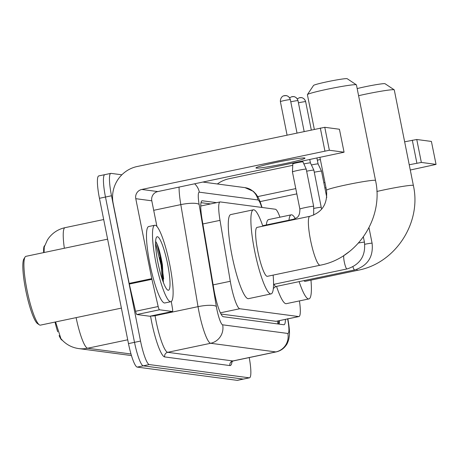 <?xml version="1.0" encoding="UTF-8"?>
<svg xmlns="http://www.w3.org/2000/svg" width="459" height="459" viewBox="0 0 459 459"><rect width="100%" height="100%" fill="white"/><g stroke="black" fill="none" stroke-linecap="round" stroke-linejoin="round"><path stroke-width="0.69" d="M279.956 217.193A23.438 3.947 78.1 0 0 275.377 209.235L220.303 201.937A23.438 3.947 78.1 0 0 220.062 201.943A23.438 3.947 78.1 0 0 220.01 220.354L230.286 281.275A23.438 3.947 78.1 0 0 231.02 285.251A23.438 3.947 78.1 0 0 239.747 308.746L298.717 316.561A23.438 3.947 78.1 0 0 298.952 316.549A23.438 3.947 78.1 0 0 299.446 300.909M44.678 245.674A21.091 3.552 78.1 0 0 43.639 252.611M62.269 340.228L62.269 340.228A21.091 3.552 78.1 0 1 59.096 335.54M55.046 322.063A21.091 3.552 78.1 0 0 57.714 331.811M220.974 314.025L276.06 321.323L298.952 316.549M55.602 322.011L60.909 338.656L62.751 340.693C67.152 345.048 72.453 347.675 78.661 348.576A27.345 26.903 97.5 0 0 87.606 348.238L130.987 353.987M249.231 357.572A23.438 3.947 -101.9 0 1 249.501 377.809L243.471 379.077A23.438 3.947 -101.9 0 1 243.236 379.088L143.237 365.834A23.438 3.947 -101.9 0 1 134.51 342.339L105.478 197.037A23.438 3.947 -101.9 0 1 104.795 174.649L98.771 175.917A23.438 3.947 -101.9 0 0 99.448 198.305L128.48 343.607A23.438 3.947 -101.9 0 0 137.212 367.102L237.205 380.35A23.438 3.947 -101.9 0 0 237.446 380.345L243.471 379.077A23.438 3.947 -101.9 0 1 243.236 379.088L143.237 365.834A23.438 3.947 -101.9 0 1 134.51 342.339L105.478 197.037A23.438 3.947 -101.9 0 1 104.795 174.649A23.438 3.947 -101.9 0 1 105.036 174.644M64.352 248.256A31.246 5.267 78.1 0 1 65.04 227.664C58.419 229.139 53.026 232.547 48.861 237.882L47.409 239.977L44.271 246.965L44.081 252.427M216.631 202.666L202.339 200.772A23.438 3.947 78.1 0 0 202.098 200.778A23.438 3.947 78.1 0 0 202.046 219.19L213.865 289.25A23.438 3.947 78.1 0 0 214.594 293.226A23.438 3.947 78.1 0 0 223.326 316.716L283.817 324.737A23.438 3.947 78.1 0 0 284.052 324.725A23.438 3.947 78.1 0 0 285.412 319.401M249.501 377.809A23.438 3.947 -101.9 0 1 249.266 377.82L149.267 364.566A23.438 3.947 -101.9 0 1 140.54 341.071L111.503 195.769A23.438 3.947 -101.9 0 1 110.826 173.382A23.438 3.947 -101.9 0 1 111.067 173.376L121.859 174.804M279.382 320.669A23.438 3.947 -101.9 0 1 279.106 324.111M201.019 202.666L210.601 203.934M304.581 157.971A24.998 1.463 168.7 0 0 278.102 162.027A24.998 1.463 168.7 0 0 255.95 167.937A24.998 1.463 168.7 0 0 256.351 168.109A24.998 1.463 168.7 0 0 282.824 164.052A24.998 1.463 168.7 0 0 304.983 158.137A24.998 1.463 168.7 0 0 304.581 157.971M149.875 316.228A3.907 0.66 -101.9 0 1 149.835 316.24A3.907 0.66 -101.9 0 1 149.795 316.24L172.406 311.489L159.491 309.779L136.885 314.53A3.907 0.66 -101.9 0 1 135.571 311.282L129.295 284.064A3.907 0.66 -101.9 0 1 129.151 283.398L113.172 203.435A31.246 30.747 97.5 0 1 137.201 166.508L324.777 127.304L329.361 150.248L141.785 189.452A7.814 7.688 -82.5 0 0 135.778 198.684L151.757 278.647A3.907 0.66 78.1 0 0 151.9 279.313L158.177 306.526A3.907 0.66 78.1 0 0 159.491 309.779M149.795 316.24L136.885 314.53M156.921 226.436L151.797 200.807A7.814 7.688 -82.5 0 1 157.81 191.575L344.066 152.216L339.419 129.243L324.777 127.304M339.419 129.243L344.066 152.216M344.003 152.187L329.361 150.248M172.406 311.489A3.907 0.66 78.1 0 0 172.446 311.489A3.907 0.66 78.1 0 0 172.452 308.419L171.287 301.506M121.388 308.109L40.426 325.133A35.154 5.921 -101.9 0 1 39.331 324.834L37.546 323.635A33.593 5.657 -101.9 0 1 25.744 290.26A33.593 5.657 -101.9 0 1 23.931 258.859L25.073 257.046A35.154 5.921 -101.9 0 1 25.962 256.329L107.613 239.162M39.331 324.834A35.154 5.921 -101.9 0 1 26.978 289.91A35.154 5.921 -101.9 0 1 25.073 257.046M169.715 264.395A39.061 6.581 -101.9 0 1 170.846 301.706A39.061 6.581 -101.9 0 1 155.899 262.565A39.061 6.581 -101.9 0 1 154.769 225.254A39.061 6.581 -101.9 0 1 169.715 264.395M170.846 301.706L164.815 302.974A39.061 6.581 -101.9 0 1 149.875 263.833A39.061 6.581 -101.9 0 1 148.739 226.522L154.769 225.254M163.41 282.595L162.429 264.941C160.581 254.217 158.516 246.655 156.215 242.243L155.635 241.526M157.971 262.841A27.345 4.607 -101.9 0 1 156.49 237.28A27.345 4.607 -101.9 0 1 167.638 264.12A27.345 4.607 -101.9 0 1 167.581 290.008A27.345 4.607 -101.9 0 1 157.971 262.841M163.14 281.866L162.05 265.078L157.185 244.395L156.215 242.243M162.279 279.422L161.109 265.279L155.595 243.086M307.427 94.588L313.549 85.437A17.19 1.004 -11.3 0 1 329.252 81.335A17.19 1.004 -11.3 0 1 346.964 78.65A17.19 1.004 -11.3 0 1 347.199 78.713L356.368 84.806A24.998 1.463 168.7 0 0 356.029 84.708A24.998 1.463 168.7 0 0 330.268 88.621A24.998 1.463 168.7 0 0 307.427 94.588A24.998 1.463 168.7 0 0 307.398 94.68L314.312 129.272M309.825 216.304A24.998 4.211 78.1 0 0 310.548 240.183A24.998 4.211 78.1 0 0 319.86 265.239A24.998 4.211 78.1 0 0 320.112 265.233L267.362 276.324A24.998 4.211 78.1 0 1 257.803 251.274A24.998 4.211 78.1 0 1 257.074 227.394L309.825 216.304C322.161 212.511 327.72 203.836 326.504 190.273A24.998 1.463 -11.3 0 1 348.656 184.363A24.998 1.463 -11.3 0 1 375.129 180.307A24.998 1.463 -11.3 0 1 375.531 180.479L356.431 84.881A24.998 1.463 168.7 0 0 356.368 84.806M273.128 275.113A42.968 7.241 -101.9 0 1 271.062 293.903A42.968 7.241 -101.9 0 1 254.625 250.849A42.968 7.241 -101.9 0 1 253.379 209.809A42.968 7.241 -101.9 0 1 262.841 226.184M271.062 293.903L248.451 298.66A42.968 7.241 -101.9 0 1 232.019 255.606A42.968 7.241 -101.9 0 1 230.774 214.565L253.379 209.809M357.165 88.576A17.19 1.004 -11.3 0 1 373.798 85.07A17.19 1.004 -11.3 0 1 384.808 83.664A17.19 1.004 -11.3 0 1 385.044 83.727L394.212 89.821A24.998 1.463 168.7 0 0 393.874 89.723A24.998 1.463 168.7 0 0 358.588 95.696M376.862 191.478A24.998 1.463 -11.3 0 1 412.974 185.321A24.998 1.463 -11.3 0 1 413.375 185.493L394.27 89.895A24.998 1.463 168.7 0 0 394.212 89.821M303.875 280.633A24.998 4.211 78.1 0 0 305.206 281.338L357.957 270.248C395.383 263.357 421.81 222.776 413.375 185.493M310.967 280.128A42.968 7.241 -101.9 0 1 308.907 298.924A42.968 7.241 -101.9 0 1 299.136 281.625M308.907 298.924L286.296 303.674A42.968 7.241 -101.9 0 1 276.53 286.382M288.958 220.2A42.968 7.241 -101.9 0 1 291.224 214.823A42.968 7.241 -101.9 0 1 295.315 218.582M266.352 224.95A42.968 7.241 -101.9 0 1 268.618 219.58L291.224 214.823M274.23 284.241A7.028 1.182 78.1 0 0 275.652 286.565L354.629 269.961A7.028 1.182 78.1 0 0 354.635 269.955A7.028 1.182 78.1 0 1 352.919 266.777M299.911 209.115A7.028 0.413 -11.3 0 1 299.865 209.08L292.435 171.913A7.028 0.413 -11.3 0 1 292.435 171.907A7.028 0.413 -11.3 0 1 298.086 170.369A7.028 0.413 -11.3 0 1 306.113 169.107A7.028 0.413 -11.3 0 1 306.222 169.153A7.028 0.413 -11.3 0 1 306.228 169.159L313.652 206.326L313.692 215.087M292.687 163.215L292.825 163.88A5.078 0.298 -11.3 0 1 292.825 163.88A5.078 0.298 -11.3 0 1 296.904 162.767A5.078 0.298 -11.3 0 1 302.699 161.861A5.078 0.298 -11.3 0 1 302.779 161.889A5.078 0.298 -11.3 0 1 302.785 161.895M306.635 171.201A7.028 0.413 -11.3 0 1 313.767 170.123A7.028 0.413 -11.3 0 1 313.876 170.169A7.028 0.413 -11.3 0 1 313.876 170.174L321.604 209.247M303.76 163.955A5.078 0.298 -11.3 0 1 304.558 163.783A5.078 0.298 -11.3 0 1 310.353 162.87A5.078 0.298 -11.3 0 1 310.433 162.905L313.876 170.169M314.283 172.217A7.028 0.413 -11.3 0 1 321.415 171.138A7.028 0.413 -11.3 0 1 321.529 171.178A7.028 0.413 -11.3 0 1 321.529 171.184L326.774 197.422M311.414 164.97A5.078 0.298 -11.3 0 1 312.206 164.798A5.078 0.298 -11.3 0 1 318.007 163.886A5.078 0.298 -11.3 0 1 318.087 163.915A5.078 0.298 -11.3 0 1 318.087 163.92L321.529 171.178M217.371 183.979A31.246 30.747 97.5 0 1 229.184 178.7L292.756 165.332M317.335 160.162L320.359 159.531M404.643 141.808L416.761 139.496L421.345 162.44L409.227 164.752M410.283 170.019L436.05 164.408L431.403 141.435L416.761 139.496M431.403 141.435L436.05 164.408M435.987 164.379L421.345 162.44M324.943 182.47L323.83 182.705M295.774 188.603L257.734 196.601M325.993 187.742L324.886 187.978M296.824 193.876L260.104 201.599M213.125 284.884L230.286 281.275M277.552 321.053A23.438 23.059 97.5 0 1 277.815 323.939M220.372 312.82L239.747 308.746M202.849 223.963L220.01 220.354M276.06 321.323L298.717 316.561M76.114 317.634A31.246 5.267 78.1 0 0 87.606 348.238L127.722 339.798M237.205 380.35L249.266 377.82M137.212 367.102L149.267 364.566M128.48 343.607L140.54 341.071M99.448 198.305L111.503 195.769M261.762 207.434A15.623 2.634 78.1 0 0 257.992 199.958L199.332 192.183A15.623 2.634 78.1 0 0 199.137 204.462L216.35 306.509A15.623 2.634 78.1 0 0 216.837 309.159A15.623 2.634 78.1 0 0 222.655 324.817L287.845 333.458A15.623 2.634 78.1 0 0 287.632 318.93M287.804 318.638C289.692 328.633 289.589 333.595 289.359 335.661L288.78 339.31C287.868 342.282 287.024 344.204 286.25 345.088C283.771 348.674 280.403 350.946 276.146 351.91A31.246 5.267 -101.9 0 1 275.83 351.921L210.641 343.28A31.246 5.267 -101.9 0 1 199.005 311.959A31.246 5.267 -101.9 0 1 198.024 306.658L155.073 315.689A31.246 5.267 78.1 0 0 156.049 320.99A31.246 5.267 78.1 0 0 167.69 352.311L232.879 360.952A31.246 5.267 78.1 0 0 233.195 360.946L231.548 362.013M232.047 361.468A35.154 5.921 -101.9 0 1 229.873 365.571L164.683 356.93A3.907 3.844 97.5 0 1 167.69 352.311L210.641 343.28A15.623 15.377 -82.5 0 0 222.655 324.817M164.683 356.93A35.154 5.921 -101.9 0 1 151.59 321.69A35.154 5.921 -101.9 0 1 150.552 316.09M216.35 306.509A15.623 3.569 170.4 0 0 198.024 306.658L180.812 204.616L153.702 210.314M199.137 204.462A15.623 3.569 170.4 0 0 180.812 204.616A31.246 5.267 -101.9 0 1 179.079 187.1M154.981 315.161L155.073 315.689A3.907 0.895 -9.6 0 1 151.143 315.964M287.845 333.458A15.623 15.377 -82.5 0 1 275.83 351.921L232.879 360.952A3.907 3.844 97.5 0 0 229.873 365.571M257.992 199.958A15.623 15.377 -82.5 0 0 244.974 187.639L202.987 182.074M199.332 192.183A15.623 15.377 -82.5 0 0 194.679 183.818M201.88 200.87L202.339 200.772M157.81 191.575L141.785 189.452M151.797 200.807L135.778 198.684M129.151 283.398L151.757 278.647M324.903 150.948L320.319 128.004M151.9 279.313L129.295 284.064M135.571 311.282L158.177 306.526M159.772 257.665A31.246 5.267 -101.9 0 1 161.551 265.641A31.246 5.267 -101.9 0 1 163.668 278.94M356.557 269.462A24.998 4.211 78.1 0 0 357.704 270.253A24.998 4.211 78.1 0 0 357.957 270.248M343.82 255.508A7.028 1.182 78.1 0 0 344.284 261.9A7.028 1.182 78.1 0 0 346.975 268.945A7.028 1.182 78.1 0 0 346.981 268.945L273.547 284.385M358.508 242.995A7.028 0.413 -11.3 0 1 364.326 242.174A7.028 0.413 -11.3 0 1 364.394 242.186A7.028 0.413 -11.3 0 1 364.44 242.22L363.379 236.919M364.756 244.286A7.028 0.413 -11.3 0 1 371.979 243.19A7.028 0.413 -11.3 0 1 372.042 243.201A7.028 0.413 -11.3 0 1 372.094 243.236L368.99 227.71M284.373 95.667A5.078 4.997 97.5 0 1 286.032 95.604L283.628 95.868C284.362 95.466 280.191 96.482 280.386 101.634A5.078 0.298 -11.3 0 1 284.884 100.429A5.078 0.298 -11.3 0 1 290.26 99.609A5.078 0.298 -11.3 0 1 290.346 99.643L296.99 132.909M290.346 99.643C289.101 95.747 285.825 95.449 286.032 95.604A5.078 4.997 97.5 0 1 290.26 99.609M262.68 225.725L293.295 219.287A7.028 1.182 78.1 0 0 293.29 219.287A7.028 1.182 78.1 0 0 293.295 219.287L293.462 219.253C296.193 217.859 299.905 217.991 299.865 209.08A7.028 0.413 -11.3 0 1 306.096 207.416A7.028 0.413 -11.3 0 1 313.543 206.275A7.028 0.413 -11.3 0 1 313.606 206.292A7.028 0.413 -11.3 0 1 313.652 206.326M293.29 219.287A7.028 1.182 78.1 0 0 292.974 219.844M290.782 101.823A5.078 0.298 -11.3 0 1 297.914 100.619A5.078 0.298 -11.3 0 1 297.994 100.653L304.139 131.406M292.022 96.683A5.078 4.997 97.5 0 1 297.914 100.619M313.967 208.386A7.028 0.413 -11.3 0 1 321.191 207.29A7.028 0.413 -11.3 0 1 321.254 207.307A7.028 0.413 -11.3 0 1 321.306 207.342M298.43 102.839A5.078 0.298 -11.3 0 1 305.568 101.634A5.078 0.298 -11.3 0 1 305.648 101.668L311.288 129.903M299.675 97.692A5.078 4.997 97.5 0 1 305.568 101.634M416.887 163.14L412.302 140.196M278.67 320.818L278.705 324.06M200.744 206.005L220.062 201.943M131.458 355.57L78.661 348.576M65.04 227.664L103.688 219.54M110.826 173.382L104.795 174.649M276.146 351.91L233.195 360.946M262.066 207.474L260.196 201.84L258.176 197.381L256.128 194.214L253.379 191.357L244.974 187.639M172.446 311.489L149.835 316.24M326.504 190.273L319.952 157.483M320.112 265.233C357.538 258.342 383.965 217.761 375.531 180.479M346.975 268.945L347.429 268.842C360.183 264.556 365.852 255.68 364.44 242.22M349.356 251.578L344.462 255.095M275.704 286.554L273.334 288.464M354.629 269.961L355.082 269.858C367.831 265.566 373.5 256.696 372.094 243.236M292.825 163.88L292.435 171.907M302.63 161.126L306.222 169.153M280.386 101.634L287.053 134.998M289.623 97.87L291.637 96.763L293.685 96.62C293.473 96.465 296.755 96.763 297.994 100.653M309.779 159.623L310.433 162.905M297.277 98.886L299.285 97.778L301.334 97.629C301.127 97.48 304.403 97.778 305.648 101.668M316.928 158.12L318.087 163.92"/></g></svg>

